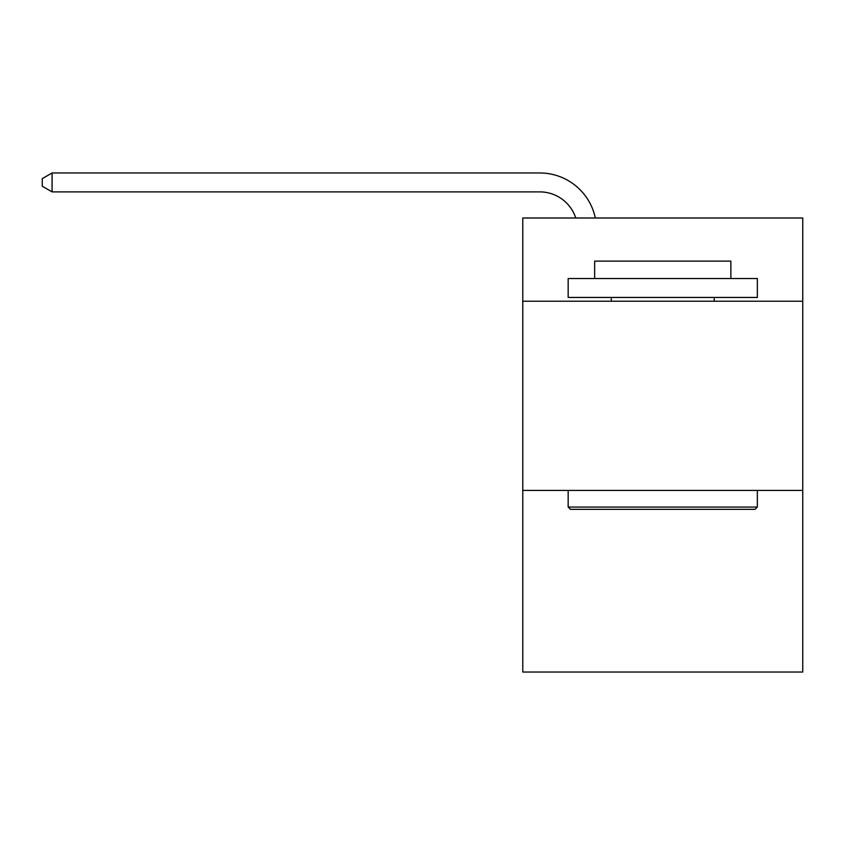 <?xml version="1.0" encoding="UTF-8"?>
<svg xmlns="http://www.w3.org/2000/svg" width="845" height="845" viewBox="0 0 845 845"><rect width="100%" height="100%" fill="white"/><g stroke="black" fill="none" stroke-linecap="round" stroke-linejoin="round"><path stroke-width="1.27" d="M802.75 301.232L802.75 217.999L522.77 217.999L522.77 301.232L802.75 301.232L802.75 672.029L522.77 672.029L522.77 301.232M802.75 490.417L522.77 490.417M539.786 191.889A37.835 37.835 -21.9 0 1 575.762 217.999A37.835 37.835 -37.6 0 0 539.786 191.889L52.084 191.889L42.25 186.217L42.25 178.644L52.084 172.971L539.786 172.971A56.752 56.752 158.1 0 1 595.324 217.999M570.438 509.334L568.167 507.063L757.342 507.063L755.081 509.334L570.438 509.334M757.342 278.533L757.342 297.451L568.167 297.451L568.167 278.533L757.342 278.533M594.658 278.533L594.658 261.126L730.862 261.126L730.862 278.533M757.342 490.417L757.342 507.063M568.167 490.417L568.167 507.063M714.215 297.451L714.215 301.232M611.305 297.451L611.305 301.232M52.084 191.889L52.084 172.971L539.786 172.971"/></g></svg>
